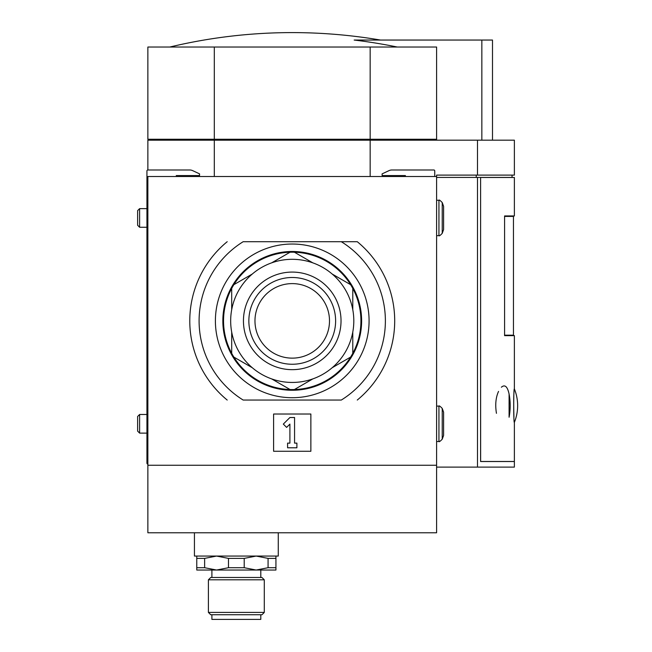 <?xml version="1.0" encoding="UTF-8"?>
<svg xmlns="http://www.w3.org/2000/svg" width="652" height="652" viewBox="0 0 652 652"><rect width="100%" height="100%" fill="white"/><g stroke="black" fill="none" stroke-linecap="round" stroke-linejoin="round"><path stroke-width="0.98" d="M147.865 465.251L436.604 465.251L436.604 532.774L147.865 532.774L147.865 176.505L436.604 176.505L436.604 175.111L477.484 175.111L477.484 140.18L514.379 140.18L514.379 175.111L477.484 175.111M370.165 176.505L370.165 140.18L477.484 140.18M436.604 467.109L477.484 467.109L477.484 177.434L436.604 177.434M477.484 177.434L480.597 177.434L480.597 461.526L514.379 461.526L514.379 467.109L477.484 467.109M480.597 177.434L512.056 177.434L512.056 175.111M275.935 567.705L275.935 570.035L256.146 570.035L268.07 567.705L275.935 567.705L275.935 558.389L268.07 558.389L256.146 556.066L244.215 558.389L244.215 567.705L256.146 570.035L216.554 570.035L228.485 567.705L244.215 567.705M196.765 570.035L196.765 567.705L204.63 567.705L216.554 570.035L196.765 570.035M268.07 567.705L268.07 558.389M196.765 567.705L196.765 558.389L204.63 558.389L204.63 567.705M228.485 567.705L228.485 558.389L244.215 558.389M275.935 556.066L275.935 558.389M196.765 558.389L196.765 556.066M228.485 558.389L216.554 556.066L204.63 558.389M214.304 139.251L436.604 139.251L436.604 47.034L147.865 47.034L147.865 139.251L214.304 139.251L214.304 47.034M436.604 139.251L436.604 140.18M147.865 464.085A0.929 0.929 0 0 1 146.936 463.156L146.936 170.914A0.929 0.929 0 0 1 147.865 169.985L147.865 140.18L370.165 140.18M214.304 176.505L214.304 140.18M155.086 140.18L155.086 139.251M218.2 140.18L218.2 139.251M366.269 140.18L366.269 139.251M370.165 139.251L370.165 47.034M397.28 47.034A522.488 522.488 0 0 0 354.158 40.049L492.496 40.049L492.496 140.18M169.813 47.034A526.254 526.254 0 0 1 292.235 32.6C321.86 32.608 351.273 35.086 380.483 40.049M481.844 140.18L481.844 40.049M211.9 614.746L211.9 619.4L260.8 619.4L260.8 614.746M208.404 612.415L210.735 614.746L261.965 614.746L264.296 612.415L264.296 579.815L208.404 579.815L208.404 612.415L264.296 612.415M208.404 579.815L210.735 577.485L261.965 577.485L264.296 579.815M194.435 532.774L194.435 556.066L278.265 556.066L278.265 532.774M476.253 175.111L476.253 177.434M480.597 177.483L480.63 461.477L514.379 461.477L514.379 422.349C513.499 424.419 513.499 386.929 514.379 388.926C513.67 392.48 513.523 401.86 513.939 417.076M509.603 397.508L509.09 394.036A61.614 61.614 0 0 1 509.09 417.239L509.09 394.036C507.452 386.489 504.884 384.215 501.38 387.215M498.544 391.404C495.764 397.5 495.064 404.802 496.449 413.327M480.63 177.483L514.379 177.483L514.379 215.951L504.583 215.951L504.583 335.641L514.379 335.641L514.379 388.926A44.475 44.475 0 0 1 514.379 422.349M504.583 216.415L513.45 216.415L513.45 335.177L504.583 335.177M436.604 465.251L436.604 176.505M357.272 241.705L243.172 241.705A93.146 93.146 0 0 0 243.172 400.051L341.306 400.051A93.146 93.146 0 0 0 341.306 241.705L357.272 241.705A102.454 102.454 0 0 1 357.272 400.051M310.865 414.02L273.604 414.02L273.604 451.274L310.865 451.274L310.865 414.02M251.753 255.56A76.846 76.846 0 0 0 254.859 388.013A76.846 76.846 0 0 0 369.081 320.874A76.846 76.846 0 0 0 251.753 255.56M341.306 400.051L243.172 400.051M243.172 241.705L341.306 241.705M361.624 320.874A69.389 69.389 0 0 0 257.54 260.784A69.389 69.389 0 0 0 257.54 380.972A69.389 69.389 0 0 0 361.624 320.874M296.896 443.124L294.565 443.124L294.565 417.516L289.904 417.516L283.318 424.102L286.611 427.394L289.904 424.102L289.904 443.124L287.581 443.124L287.581 447.785L296.896 447.785L296.896 443.124M312.813 378.91L294.402 389.537A68.696 68.696 0 0 1 290.067 389.537L271.664 378.91L290.067 389.537A68.696 68.696 0 0 1 231.696 353.335L231.696 332.072M352.781 332.072L352.781 353.335A68.696 68.696 0 0 1 350.613 357.084L332.202 367.712M271.664 262.846L290.067 252.218A68.696 68.696 0 0 1 350.613 284.671L332.202 274.044L350.613 284.671A68.696 68.696 0 0 1 352.781 288.42L352.781 309.676M294.402 252.218L312.813 262.846L294.402 252.218M231.696 309.676L231.696 288.42A68.696 68.696 0 0 1 233.856 284.671L252.267 274.044M252.267 367.712L233.856 357.084L252.267 367.712M352.781 353.335A68.696 68.696 0 0 0 352.781 288.42A68.696 68.696 0 0 1 352.781 353.335M295.063 389.154L294.402 389.537A68.696 68.696 0 0 0 350.613 357.084M231.696 288.42A68.696 68.696 0 0 0 231.696 353.335M289.406 252.601L290.067 252.218A68.696 68.696 0 0 0 233.856 284.671M353.808 320.874A61.573 61.573 0 0 1 261.452 374.199A61.573 61.573 0 0 1 261.452 267.556A61.573 61.573 0 0 1 353.808 320.874M341.029 320.874A48.794 48.794 0 0 1 267.842 363.131A48.794 48.794 0 0 1 267.842 278.616A48.794 48.794 0 0 1 341.029 320.874M335.617 320.874A43.382 43.382 0 0 1 270.547 358.445A43.382 43.382 0 0 1 270.547 283.302A43.382 43.382 0 0 1 335.617 320.874M329.496 320.874A37.254 37.254 0 0 1 273.604 353.139A37.254 37.254 0 0 1 273.604 288.608A37.254 37.254 0 0 1 329.496 320.874M434.745 176.505L434.745 170.914A0.929 0.929 0 0 0 433.816 169.985L391.982 169.985A6.985 6.985 0 0 0 389.024 170.637L382.121 173.864L382.121 175.575L405.405 175.575L405.405 176.505M443.596 206.309L443.596 229.594L442.227 233.351L442.227 202.552L443.596 206.309M139.618 227.271L139.618 208.64L137.621 210.637L137.621 225.266L139.618 227.271L146.936 227.271M443.596 412.154L443.596 435.446L442.227 439.195L442.227 408.405L443.596 412.154M139.618 433.115L139.618 414.485L137.621 416.489L137.621 431.111L139.618 433.115L146.936 433.115M147.865 169.985L189.699 169.985A6.985 6.985 0 0 1 192.65 170.637L199.561 173.864L199.561 175.575L176.276 175.575L176.276 176.505M146.936 463.156L146.936 443.425M146.936 404.175L146.936 237.581M146.936 198.322L146.936 170.914M227.206 241.705A102.454 102.454 0 0 0 227.206 400.051M436.604 200.254L438.943 200.254L438.943 235.649C439.081 236.26 440.173 235.494 442.227 233.351M436.604 406.106L438.943 406.106L438.943 441.494C439.057 442.113 440.149 441.347 442.227 439.195M260.8 577.485L260.8 570.035M211.9 577.485L211.9 570.035M438.943 200.254C439.081 199.642 440.173 200.409 442.227 202.552M436.604 235.649L438.943 235.649M139.618 208.64L146.936 208.64M438.943 406.106C439.057 405.487 440.149 406.253 442.227 408.405M436.604 441.494L438.943 441.494M139.618 414.485L146.936 414.485"/></g></svg>
